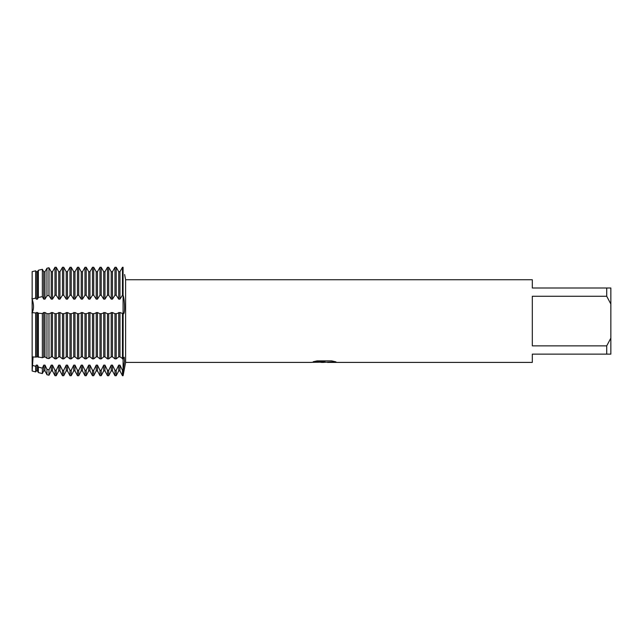 <?xml version="1.0" encoding="UTF-8"?>
<svg xmlns="http://www.w3.org/2000/svg" width="643" height="643" viewBox="0 0 643 643"><rect width="100%" height="100%" fill="white"/><g stroke="black" fill="none" stroke-linecap="round" stroke-linejoin="round"><path stroke-width="0.96" d="M313.318 361.72L325.053 361.768L310.907 362.403L125.61 362.403L123.086 375.713L123.086 358.866L124.22 357.251L124.501 361.462L123.086 370.28L122.467 370.28L119.968 365.128L118.714 365.128L118.714 370.915L116.214 375.713L116.214 370.28L114.968 370.28L112.469 365.128L111.215 365.128L111.215 370.915L108.715 375.713L108.715 370.28L107.469 370.28L104.97 365.128L103.716 365.128L103.716 370.915L101.216 375.713L101.216 370.28L99.97 370.28L97.471 365.128L96.217 365.128L96.217 370.915L93.717 375.713L93.717 370.28L92.471 370.28L89.972 365.128L88.718 365.128L88.718 370.915L86.218 375.713L86.218 370.28L84.972 370.28L82.473 365.128L81.227 365.128L81.227 370.915L78.727 375.713L78.727 370.28L77.473 370.28L74.974 365.128L73.728 365.128L73.728 370.915L71.228 375.713L71.228 370.28L69.974 370.28L67.475 365.128L66.229 365.128L66.229 370.915L63.729 375.713L63.729 370.28L62.475 370.28L59.976 365.128L58.73 365.128L58.73 370.915L56.23 375.713L56.23 370.28L54.977 370.28L52.477 365.128L51.231 365.128L51.231 370.915L48.981 375.231L48.981 369.813L46.963 369.323L44.978 365.128L43.732 365.128L43.732 370.915L42.35 373.567L42.35 368.15L38.347 367.065L37.487 365.128L36.233 365.128L36.233 370.915L35.711 371.911L32.15 371.019L33.074 356.913L32.15 365.264L32.15 271.627L35.711 270.832L32.15 271.627L32.15 298.995L35.711 298.071L36.233 299.116L37.487 299.116L38.347 297.46L42.35 296.64L43.732 299.116L44.978 299.116L46.963 295.82L48.981 295.499L51.231 299.116L52.477 299.116L54.977 295.217L56.23 295.217L58.73 299.116L59.976 299.116L62.475 295.217L63.729 295.217L66.229 299.116L67.475 299.116L69.974 295.217L71.228 295.217L73.728 299.116L74.974 299.116L77.473 295.217L78.727 295.217L81.227 299.116L82.473 299.116L84.972 295.217L86.218 295.217L88.718 299.116L89.972 299.116L92.471 295.217L93.717 295.217L96.217 299.116L97.471 299.116L99.97 295.217L101.216 295.217L103.716 299.116L104.97 299.116L107.469 295.217L108.715 295.217L111.215 299.116L112.469 299.116L114.968 295.217L116.214 295.217L118.714 299.116L119.968 299.116L122.467 295.217L123.086 295.217L123.086 267.287C125.055 276.699 125.055 276.699 123.086 267.287C125.055 276.699 125.055 276.699 123.086 267.287L122.467 267.287L119.968 271.716L118.714 271.716L116.214 267.287L114.968 267.287L112.469 271.716L111.215 271.716L108.715 267.287L107.469 267.287L104.97 271.716L103.716 271.716L101.216 267.287L99.97 267.287L97.471 271.716L96.217 271.716L93.717 267.287L92.471 267.287L89.972 271.716L88.718 271.716L86.218 267.287L84.972 267.287L82.473 271.716L81.227 271.716L78.727 267.287L77.473 267.287L74.974 271.716L73.728 271.716L71.228 267.287L69.974 267.287L67.475 271.716L66.229 271.716L63.729 267.287L62.475 267.287L59.976 271.716L58.73 271.716L56.23 267.287L54.977 267.287L52.477 271.716L51.231 271.716L48.981 267.753L46.963 268.235L44.978 271.716L43.732 271.716L42.35 269.313L38.347 270.237L37.487 271.716L36.233 271.716L35.711 270.832L35.711 298.071M31.909 298.36C34.047 304.613 34.047 309.46 31.909 312.884C34.047 309.46 34.047 304.613 31.909 298.36M323.984 362.363L320.897 362.363M323.566 362.403L321.805 362.403M606.719 345.87L532.316 345.87L532.316 296.262L606.719 296.262L610.85 304.026L610.85 338.105L606.719 345.87L606.719 354.132L532.316 354.132L532.316 362.403L327.504 362.403M606.719 296.262L606.719 288L532.316 288L532.316 279.729L125.61 279.729L125.61 362.403M325.053 361.768L313.157 361.768L317.031 360.892L331.708 360.892L335.967 361.872L327.512 362.403M124.621 274.513L125.61 279.729M123.086 267.287L123.086 295.217C124.959 300.562 125.152 315.536 123.086 313.68L123.086 295.217L123.086 313.68L119.968 312.514L116.383 313.68L114.8 313.68L112.469 312.514L108.884 313.68L107.301 313.68L104.97 312.514L101.385 313.68L99.802 313.68L97.471 312.514L93.886 313.68L92.303 313.68L89.972 312.514L86.387 313.68L84.804 313.68L82.473 312.514L78.896 313.68L77.305 313.68L74.974 312.514L71.397 313.68L69.806 313.68L67.475 312.514L63.898 313.68L62.307 313.68L59.976 312.514L56.399 313.68L54.808 313.68L52.477 312.514L48.981 313.68L46.963 313.663L44.978 312.514L43.732 312.514L42.35 313.511L38.347 313.254L37.487 312.514L35.711 313.012L32.15 312.578L32.15 356.865L35.711 357.09L35.711 313.012M123.143 313.728L123.086 375.713L122.467 375.713L122.467 370.28M311.067 362.363L324.144 362.13M323.517 362.355L335.75 361.808M610.85 304.026L610.85 288L606.719 288M606.719 354.132L610.85 354.132L610.85 338.105M35.711 357.09L37.487 356.849L37.487 312.514M37.487 356.849L42.35 357.717L42.35 313.511M38.347 313.254L38.347 357.307M36.233 356.849L36.233 312.514M42.35 357.717L44.978 356.849L46.963 358.296L48.981 358.577L51.231 356.849L52.477 356.849L54.977 358.866L56.23 358.866L58.73 356.849L59.976 356.849L62.475 358.866L63.729 358.866L66.229 356.849L67.475 356.849L69.974 358.866L71.228 358.866L73.728 356.849L74.974 356.849L77.473 358.866L78.727 358.866L81.227 356.849L82.473 356.849L84.972 358.866L86.218 358.866L88.718 356.849L89.972 356.849L92.471 358.866L93.717 358.866L96.217 356.849L97.471 356.849L99.97 358.866L101.216 358.866L103.716 356.849L104.97 356.849L107.469 358.866L108.715 358.866L111.215 356.849L112.469 356.849L114.968 358.866L116.214 358.866L116.214 313.68M116.214 358.866L118.714 356.849L118.714 312.514M118.714 356.849L119.968 356.849L119.968 312.514M116.214 375.713L114.968 375.713L114.968 370.28M119.968 356.849L123.086 358.866L123.086 313.68M122.467 313.68L122.467 358.866M112.469 356.849L112.469 312.514M114.968 313.68L114.968 358.866M111.215 356.849L111.215 312.514M108.715 358.866L108.715 313.68M108.715 375.713L107.469 375.713L107.469 370.28M104.97 356.849L104.97 312.514M107.469 313.68L107.469 358.866M103.716 356.849L103.716 312.514M101.216 358.866L101.216 313.68M101.216 375.713L99.97 375.713L99.97 370.28M97.471 356.849L97.471 312.514M99.97 313.68L99.97 358.866M96.217 356.849L96.217 312.514M93.717 358.866L93.717 313.68M93.717 375.713L92.471 375.713L92.471 370.28M89.972 356.849L89.972 312.514M92.471 313.68L92.471 358.866M88.718 356.849L88.718 312.514M86.218 358.866L86.218 313.68M86.218 375.713L84.972 375.713L84.972 370.28M82.473 356.849L82.473 312.514M84.972 313.68L84.972 358.866M81.227 356.849L81.227 312.514M78.727 358.866L78.727 313.68M78.727 375.713L77.473 375.713L77.473 370.28M74.974 356.849L74.974 312.514M77.473 313.68L77.473 358.866M73.728 356.849L73.728 312.514M71.228 358.866L71.228 313.68M71.228 375.713L69.974 375.713L69.974 370.28M67.475 356.849L67.475 312.514M69.974 313.68L69.974 358.866M66.229 356.849L66.229 312.514M63.729 358.866L63.729 313.68M63.729 375.713L62.475 375.713L62.475 370.28M59.976 356.849L59.976 312.514M62.475 313.68L62.475 358.866M58.73 356.849L58.73 312.514M56.23 358.866L56.23 313.68M56.23 375.713L54.977 375.713L54.977 370.28M52.477 356.849L52.477 312.514M54.977 313.68L54.977 358.866M51.231 356.849L51.231 312.514M48.981 358.577L48.981 313.68M48.981 375.231L46.963 374.724L46.963 369.323M44.978 356.849L44.978 312.514M46.963 313.663L46.963 358.296M43.732 356.849L43.732 312.514M42.35 373.567L38.347 372.57L38.347 367.065M35.711 371.911L35.711 366.325L32.15 365.264L32.15 371.019M118.714 365.128L116.214 370.28M111.215 365.128L108.715 370.28M103.716 365.128L101.216 370.28M96.217 365.128L93.717 370.28M88.718 365.128L86.218 370.28M81.227 365.128L78.727 370.28M73.728 365.128L71.228 370.28M66.229 365.128L63.729 370.28M58.73 365.128L56.23 370.28M51.231 365.128L48.981 369.813M43.732 365.128L42.35 368.15M36.233 365.128L35.767 366.197M37.487 299.116L37.487 271.716L38.347 270.237L42.35 269.313L43.732 271.716L43.732 299.116M44.978 299.116L44.978 271.716L46.963 268.235L48.981 267.753L51.231 271.716L51.231 299.116M52.477 299.116L52.477 271.716L54.977 267.287L54.977 295.217M56.23 295.217L56.23 267.287L58.73 271.716L58.73 299.116M59.976 299.116L59.976 271.716L62.475 267.287L62.475 295.217M63.729 295.217L63.729 267.287L66.229 271.716L66.229 299.116M67.475 299.116L67.475 271.716L69.974 267.287L69.974 295.217M71.228 295.217L71.228 267.287L73.728 271.716L73.728 299.116M74.974 299.116L74.974 271.716L77.473 267.287L77.473 295.217M78.727 295.217L78.727 267.287L81.227 271.716L81.227 299.116M82.473 299.116L82.473 271.716L84.972 267.287L84.972 295.217M86.218 295.217L86.218 267.287L88.718 271.716L88.718 299.116M89.972 299.116L89.972 271.716L92.471 267.287L92.471 295.217M93.717 295.217L93.717 267.287L96.217 271.716L96.217 299.116M97.471 299.116L97.471 271.716L99.97 267.287L99.97 295.217M101.216 295.217L101.216 267.287L103.716 271.716L103.716 299.116M104.97 299.116L104.97 271.716L107.469 267.287L107.469 295.217M108.715 295.217L108.715 267.287L111.215 271.716L111.215 299.116M112.469 299.116L112.469 271.716L114.968 267.287L114.968 295.217M116.214 295.217L116.214 267.287L118.714 271.716L118.714 299.116M119.968 299.116L119.968 271.716L122.467 267.287L122.467 295.217M36.233 299.116L36.233 271.716M36.233 370.915L37.487 370.915L37.487 365.128M38.347 270.237L38.347 297.46M42.35 296.64L42.35 269.313M43.732 370.915L44.978 370.915L44.978 365.128M46.963 268.235L46.963 295.82M48.981 295.499L48.981 267.753M51.231 370.915L52.477 370.915L52.477 365.128M58.73 370.915L59.976 370.915L59.976 365.128M66.229 370.915L67.475 370.915L67.475 365.128M73.728 370.915L74.974 370.915L74.974 365.128M81.227 370.915L82.473 370.915L82.473 365.128M88.718 370.915L89.972 370.915L89.972 365.128M96.217 370.915L97.471 370.915L97.471 365.128M103.716 370.915L104.97 370.915L104.97 365.128M111.215 370.915L112.469 370.915L112.469 365.128M118.714 370.915L119.968 370.915L119.968 365.128M37.487 370.915L38.347 372.57M44.978 370.915L46.963 374.724M52.477 370.915L54.977 375.713M59.976 370.915L62.475 375.713M67.475 370.915L69.974 375.713M74.974 370.915L77.473 375.713M82.473 370.915L84.972 375.713M89.972 370.915L92.471 375.713M97.471 370.915L99.97 375.713M104.97 370.915L107.469 375.713M112.469 370.915L114.968 375.713M119.968 370.915L122.467 375.713"/></g></svg>
